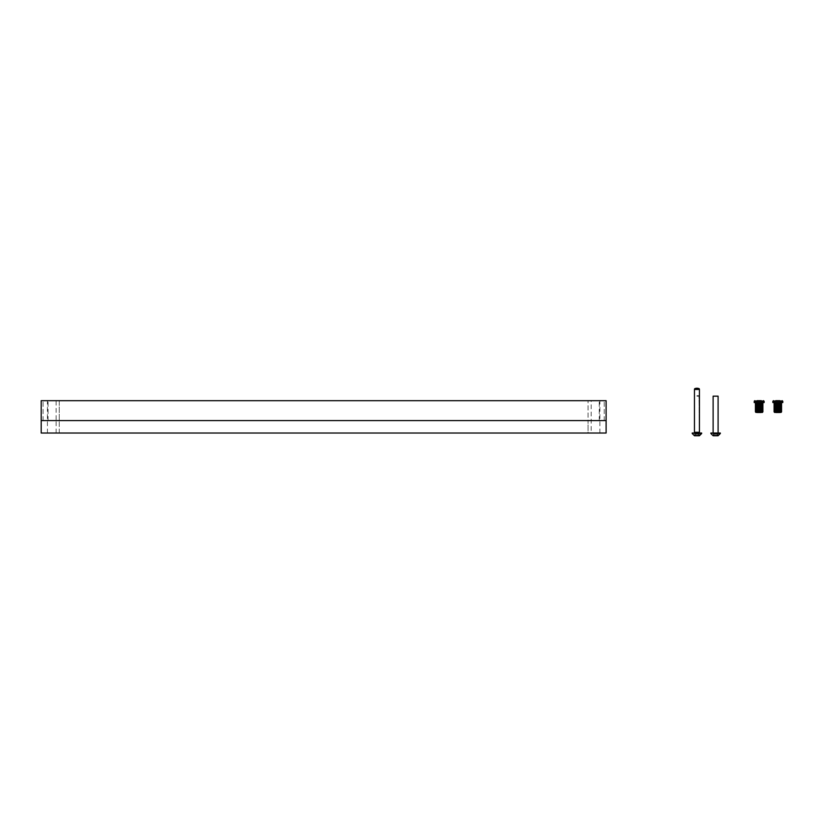 <?xml version="1.0" encoding="UTF-8"?>
<svg xmlns="http://www.w3.org/2000/svg" width="824" height="824" viewBox="0 0 824 824"><rect width="100%" height="100%" fill="white"/><g stroke="black" fill="none" stroke-linecap="round" stroke-linejoin="round"><path stroke-width="0.62" stroke-dasharray="4.12 3.09" d="M601.757 400.68L599.264 400.68L601.757 400.68M601.757 420.59L599.264 420.59L601.757 420.59M45.557 400.68L43.064 400.68L45.557 400.68M45.557 420.59L43.064 420.59L45.557 420.59M591.179 433.033L588.068 433.033L588.068 420.59L588.068 433.033L41.2 433.033L47.421 433.033L41.2 433.033L41.2 420.59L41.2 433.033L41.2 420.59L47.421 420.59L41.2 420.59L41.2 400.68L41.2 420.59L41.2 400.68L59.246 400.68L59.246 420.59L59.246 400.68L606.114 400.68L606.114 420.59L606.114 400.68L599.893 400.68L606.114 400.68L606.114 420.59L599.893 420.59L606.114 420.59L606.114 433.033L606.114 420.59L591.179 420.59L606.114 420.59L606.114 433.033L591.179 433.033L591.179 400.68M588.068 420.59L56.135 420.59L588.068 420.59L588.068 400.68L588.068 420.59L591.179 420.59L588.068 420.59M56.135 433.033L56.135 420.59L41.2 420.59L56.135 420.59L56.135 400.68M601.757 433.033L599.264 433.033L601.757 433.033M45.557 433.033L43.064 433.033L45.557 433.033M59.246 433.033L59.246 420.59L59.246 433.033M696.939 395.695L698.958 395.695L696.939 395.695M696.939 396.169L699.432 396.169L696.939 396.169M698.155 433.898L694.776 433.898L698.155 433.898M698.155 435.762L694.477 435.762L698.155 435.762M694.519 432.281A4.316 4.316 0 0 0 696.939 433.033L701.667 433.506L692.212 433.506L701.667 433.506L692.212 433.506L701.667 433.506L692.212 433.506L696.939 433.033A4.316 4.316 0 0 0 699.37 432.281L694.519 432.281L699.37 432.281M759.161 412.494L762.272 412.494L756.051 412.494L762.272 412.494L759.161 412.494L761.211 412.494L761.211 400.68L754.805 400.68L763.518 400.68L754.805 400.68L763.518 400.68L754.805 400.68L759.161 400.68L757.101 400.68L757.101 412.494L759.161 412.494L756.051 412.494L762.272 412.494L759.161 412.494M759.161 402.545L754.176 402.545L764.136 402.545L754.176 402.545L764.136 402.545L754.176 402.545L754.176 401.298L764.136 401.298L754.176 401.298L764.136 401.298L754.176 401.298L764.136 401.298L754.176 401.298L764.136 401.298L764.136 402.545L759.161 402.545M755.598 403.791L755.598 411.258L762.89 411.258L756.854 411.258L762.89 411.258L762.89 403.791L762.89 411.258L762.89 403.791L762.344 411.258L762.818 403.791L762.89 411.258L762.89 403.791L762.818 411.258L762.818 403.791L762.076 411.258L762.591 403.791L762.89 411.258L762.89 403.791L762.818 411.258L762.818 403.791L762.591 411.258L762.591 403.791L762.221 411.258L762.076 403.791L762.221 411.258L761.695 411.258L762.221 411.258L762.221 403.791L761.695 403.791L762.221 403.791L762.221 411.258L762.221 403.791L762.591 411.258L762.818 403.791L762.818 411.258L762.818 403.791L762.818 411.258L762.818 403.791L762.591 411.258L762.591 403.791L762.076 411.258L762.591 403.791L761.695 403.791L761.695 411.258L761.695 403.791L761.736 411.258L761.201 411.258L761.726 411.258L761.695 403.791L762.221 403.791L761.139 403.791L761.726 403.791L761.726 411.258L761.736 403.791L762.221 411.258L762.591 403.791L762.591 411.258L762.591 403.791L762.591 411.258L762.591 403.791L762.344 411.258L762.344 403.791L762.221 411.258L762.221 403.791L761.695 403.791L761.695 411.258L761.695 403.791L761.736 411.258L761.695 403.791L762.221 403.791L761.139 403.791L761.139 411.258L761.129 403.791L761.201 411.258L761.201 403.791L761.726 403.791L760.459 403.791L761.129 403.791L761.129 411.258L761.139 403.791L761.726 403.791L761.726 411.258L762.221 403.791L762.221 411.258L762.221 403.791L762.221 411.258L762.221 403.791L762.076 411.258L762.076 403.791L761.736 411.258L761.726 403.791L761.139 403.791L761.139 411.258L761.129 403.791L761.201 411.258L761.201 403.791L761.726 403.791L760.459 403.791L760.459 411.258L760.449 403.791L760.634 411.258L761.129 403.791L759.728 403.791L759.996 411.258L759.326 411.258L759.728 403.791L760.449 403.791L760.449 411.258L760.459 403.791L761.129 403.791L761.129 411.258L761.139 403.791L761.726 403.791L761.726 411.258L761.736 403.791L761.736 411.258L761.726 403.791L761.695 411.258L761.695 403.791L761.139 403.791L761.139 411.258L761.129 403.791L761.201 411.258L761.201 403.791L761.726 403.791L760.459 403.791L760.459 411.258L760.449 403.791L760.634 411.258L761.129 403.791L759.728 403.791L759.996 411.258L760.449 403.791L759.326 403.791L759.718 411.258L759.718 403.791L759.161 403.791L759.718 403.791L759.728 411.258L759.728 403.791L760.449 403.791L760.449 411.258L760.459 403.791L761.129 403.791L761.129 411.258L761.201 403.791L760.459 403.791L760.459 411.258L760.449 403.791L760.634 411.258L761.129 403.791L759.728 403.791L759.996 411.258L760.449 403.791L758.976 403.791L758.966 411.258L758.976 403.791L759.326 411.258L759.718 403.791L759.718 411.258L759.718 403.791L759.161 403.791L759.718 403.791L759.728 411.258L759.728 403.791L760.449 403.791L760.449 411.258L760.634 403.791L759.728 403.791L759.996 411.258L760.449 403.791L758.657 403.791L758.966 411.258L758.966 403.791L758.224 403.791L758.214 411.258L756.319 411.258L758.657 411.258L757.998 411.258L758.224 403.791L758.966 403.791L758.976 411.258L758.976 403.791L759.326 411.258L759.718 403.791L759.718 411.258L759.718 403.791L759.161 403.791L759.718 403.791L759.728 411.258L759.996 403.791L758.224 403.791L758.657 411.258L758.966 403.791L758.966 411.258L758.966 403.791L757.998 403.791L758.214 411.258L758.224 403.791L758.966 403.791L758.976 411.258L758.976 403.791L759.326 411.258L759.718 403.791L758.224 403.791L758.224 411.258L758.214 403.791L757.514 403.791L757.514 411.258L755.896 411.258L757.998 411.258L757.39 411.258L757.514 403.791L758.657 403.791L758.657 411.258L758.966 403.791L758.966 411.258L758.966 403.791L757.514 403.791L757.998 411.258L757.998 403.791L758.214 411.258L758.224 403.791L758.966 403.791L758.976 411.258L759.326 403.791L758.224 403.791L758.224 411.258L758.214 403.791L757.39 403.791L757.514 411.258L757.514 403.791L758.657 403.791L758.657 411.258L758.966 403.791L757.514 403.791L757.514 411.258L757.514 403.791L756.875 403.791L756.875 411.258L755.598 411.258L757.39 411.258L756.854 411.258L756.875 403.791L757.998 403.791L757.998 411.258L758.224 403.791L758.224 411.258L758.214 403.791L756.875 403.791L757.39 411.258L757.39 403.791L757.514 411.258L757.514 403.791L758.657 403.791L757.514 403.791L757.514 411.258L757.514 403.791L756.854 403.791L756.875 411.258L756.875 403.791L757.998 403.791L757.998 411.258L758.214 403.791L756.875 403.791L756.875 411.258L756.875 403.791L756.329 403.791L756.319 411.258L755.443 411.258L756.854 411.258L756.319 411.258L756.329 403.791L757.39 403.791L757.39 411.258L757.514 403.791L757.514 411.258L757.514 403.791L757.514 411.258L757.514 403.791L756.329 403.791L756.854 403.791L756.854 411.258L756.854 403.791L756.875 411.258L756.875 403.791L757.998 403.791L756.875 403.791L756.875 411.258L756.875 403.791L756.319 403.791L756.319 411.258L756.329 403.791L757.39 403.791L757.39 411.258L757.514 403.791L756.329 403.791L756.329 411.258L755.896 403.791L755.443 411.258L756.092 411.258L755.423 411.258L756.411 411.258L755.896 403.791L756.854 403.791L756.854 411.258L756.875 403.791L756.875 411.258L756.875 403.791L756.875 411.258L756.875 403.791L756.329 403.791L756.411 411.258L755.896 403.791L756.319 411.258L756.329 403.791L757.39 403.791L756.329 403.791L756.329 411.258L755.896 403.791L755.896 411.258L755.896 403.791L756.854 403.791L756.854 411.258L756.875 403.791L756.329 403.791L756.411 411.258L756.411 403.791L755.896 411.258L755.598 403.791L756.411 403.791L756.319 411.258L756.329 403.791L756.329 411.258L756.319 403.791L756.092 411.258L755.443 411.258L756.092 411.258L755.598 403.791L755.598 411.258L755.598 403.791L755.896 411.258L755.896 403.791L756.854 403.791L756.329 403.791L756.411 411.258L756.411 403.791L755.896 411.258L755.598 403.791L756.411 403.791L756.092 411.258L756.092 403.791L755.598 411.258L755.443 403.791L755.598 411.258L756.092 403.791L755.443 411.258L755.598 403.791L756.411 403.791L756.411 411.258L756.411 403.791L756.092 411.258L756.092 403.791L755.598 411.258L755.443 403.791L755.423 411.258L755.886 403.791L755.443 411.258L755.443 403.791L756.092 403.791L755.886 411.258L755.423 403.791L755.443 411.258L755.443 403.791L755.814 411.258L755.443 403.791L756.092 403.791L756.092 411.258L756.092 403.791L755.886 411.258L755.443 403.791L755.443 411.258L755.598 403.791M696.939 388.732L694.653 388.732A5.51 5.51 0 0 1 699.236 388.732L696.939 388.732M699.432 433.033L698.958 395.695L699.432 432.281L694.457 432.281L699.432 432.281L699.432 389.474L694.457 389.474L699.432 389.474L694.457 389.474L694.653 388.732M699.432 432.281L694.457 432.281L694.457 389.474M755.443 403.791L755.443 411.258M759.161 400.68L763.518 400.68L759.161 400.68M755.886 403.791L755.886 411.258L755.886 403.791M761.201 403.791L761.201 411.258M760.634 403.791L760.634 411.258M759.996 403.791L759.996 411.258M759.326 403.791L759.326 411.258M758.657 403.791L758.657 411.258M757.998 403.791L757.998 411.258M757.39 403.791L757.39 411.258M756.854 403.791L756.854 411.258M699.411 435.762L694.477 435.762M695.734 433.898L694.776 433.898L695.734 433.898M718.095 396.169L713.12 396.169L718.095 396.169L713.12 396.169L718.095 396.169L713.12 396.169L718.095 396.169L713.12 396.169L718.095 396.169L718.095 433.033L713.12 433.033L720.341 433.033L710.875 433.033L720.341 433.506L710.875 433.506L720.341 433.506L710.875 433.506L720.341 433.506L710.875 433.506L718.095 433.033L718.095 396.169L718.095 433.033M716.818 433.898L713.44 433.898L716.818 433.898M716.818 435.762L713.141 435.762L716.818 435.762M718.075 435.762L713.141 435.762M714.398 433.898L713.44 433.898L714.398 433.898M715.613 433.506L720.341 433.506L715.613 433.506M777.825 412.494L780.936 412.494L774.715 412.494L780.936 412.494L777.825 412.494L779.875 412.494L779.875 400.68L773.468 400.68L782.182 400.68L773.468 400.68L782.182 400.68L773.468 400.68L777.825 400.68L775.765 400.68L775.765 412.494L777.825 412.494L774.715 412.494L780.936 412.494L777.825 412.494M772.85 401.298L782.8 401.298L772.85 401.298L782.8 401.298L772.85 401.298L782.8 401.298L782.8 402.545L772.85 402.545M781.554 402.545L781.554 411.876L781.554 402.545L781.554 411.876L774.086 411.876L781.554 411.876L774.086 411.876L781.554 411.876L774.086 411.876L781.554 411.876L774.086 411.876L774.107 403.791L774.107 411.258L774.107 403.791L774.107 411.258L774.107 403.791L774.107 411.258L774.107 403.791L774.107 411.258L774.107 403.791L774.107 411.258L774.107 403.791L774.107 411.258L774.107 403.791L775.085 403.791L774.086 403.791L774.756 403.791L774.086 403.791L774.261 411.258L776.177 411.258L774.107 411.258L776.177 411.258L774.107 411.258L776.177 411.258L776.177 403.791L776.177 411.258L776.177 403.791L775.539 403.791L775.539 411.258L774.993 411.258L776.054 411.258L774.086 411.258L775.518 411.258L775.539 403.791L776.177 403.791L775.539 403.791L776.054 411.258L776.177 403.791L776.177 411.258L776.177 403.791L774.993 403.791L774.993 411.258L774.993 403.791L775.539 403.791L775.518 411.258L775.518 403.791L776.177 403.791L775.539 403.791L775.539 411.258L775.539 403.791L774.993 403.791L775.518 403.791L775.539 411.258L775.518 403.791L776.054 403.791L776.054 411.258L776.177 403.791L776.177 411.258L776.177 403.791L774.993 403.791L774.993 411.258L774.993 403.791L775.539 403.791L775.518 411.258L775.518 403.791L776.177 403.791L775.539 403.791L775.539 411.258L775.539 403.791L774.993 403.791L774.993 411.258L774.56 403.791L774.086 411.258L775.085 411.258L774.107 411.258L774.261 403.791L775.518 403.791L775.539 411.258L775.518 403.791L776.054 403.791L776.054 411.258L776.177 403.791L774.993 403.791L775.085 411.258L775.085 403.791L774.56 403.791L774.56 411.258L774.261 403.791L775.085 403.791L774.993 411.258L774.993 403.791L775.539 403.791L775.518 411.258L775.539 403.791L775.539 411.258L775.539 403.791L774.993 403.791L774.993 411.258L774.993 403.791L774.756 411.258L774.756 403.791L774.107 403.791L774.261 411.258L774.261 403.791L774.55 411.258L774.56 403.791L775.518 403.791L775.539 411.258L775.518 403.791L776.054 403.791L774.993 403.791L775.085 411.258L775.085 403.791L774.56 403.791L774.56 411.258L774.107 403.791L774.107 411.258L774.261 403.791L774.55 411.258L774.55 403.791L775.085 403.791L774.993 411.258L774.993 403.791L775.539 403.791L775.518 411.258M776.888 403.791L776.888 411.258L779.113 411.258L776.187 411.258L779.113 411.258L776.187 411.258L779.113 411.258L779.113 403.791L778.392 403.791L778.659 411.258L777.99 411.258L778.392 403.791L779.113 403.791L779.113 411.258L779.113 403.791L778.392 403.791L778.659 411.258L779.113 403.791L777.99 403.791L778.381 411.258L778.381 403.791L777.825 403.791L778.381 403.791L778.392 411.258L778.392 403.791L779.113 403.791L779.113 411.258L779.113 403.791L778.392 403.791L778.659 411.258L779.113 403.791L777.64 403.791L777.99 411.258L777.32 411.258L777.64 403.791L777.99 411.258L778.381 403.791L778.381 411.258L778.381 403.791L777.825 403.791L778.381 403.791L778.392 411.258L778.392 403.791L779.113 403.791L779.113 411.258L779.113 403.791L778.392 403.791L778.659 411.258L778.659 403.791L777.32 403.791L777.629 411.258L777.629 403.791L776.888 403.791L777.629 403.791L777.64 411.258L777.64 403.791L777.99 411.258L778.381 403.791L778.381 411.258L778.381 403.791L777.825 403.791L778.381 403.791L778.392 411.258L778.392 403.791L776.888 403.791L776.888 411.258L776.187 411.258L777.32 411.258L776.187 411.258L776.888 411.258L776.888 403.791L777.32 411.258L777.629 403.791L777.629 411.258L777.629 403.791L776.661 403.791L777.629 403.791L777.64 411.258L777.99 403.791L777.99 411.258L777.99 403.791L776.888 403.791L776.888 411.258L776.888 403.791L776.187 403.791L776.888 403.791L776.888 411.258L776.888 403.791L777.32 411.258L777.629 403.791L777.629 411.258L777.629 403.791L776.187 403.791L776.187 411.258L776.888 411.258L776.888 403.791L777.629 403.791L777.64 411.258L777.64 403.791L776.888 403.791L776.888 411.258L776.888 403.791L776.187 403.791L776.187 411.258L776.661 403.791L777.32 403.791L777.32 411.258L777.32 403.791L776.187 403.791L776.888 403.791L776.888 411.258L776.888 403.791L776.888 411.258L776.888 403.791L776.187 403.791L776.187 411.258L776.187 403.791L776.661 411.258L776.661 403.791L777.32 403.791L776.187 403.791L776.888 403.791L776.187 403.791L776.187 411.258L776.187 403.791L776.661 411.258L776.888 403.791M781.554 403.791L781.554 411.258L780.74 411.258L781.554 411.258L781.554 403.791L781.554 411.258L781.554 403.791L781.482 411.258L780.359 411.258L781.554 411.258L781.554 403.791L781.008 411.258L781.482 403.791L781.554 411.258L781.554 403.791L781.142 411.258L781.008 403.791L781.255 411.258L779.803 411.258L781.482 411.258L781.482 403.791L780.74 411.258L781.255 403.791L781.482 411.258L781.554 403.791M780.884 403.791L780.884 411.258L779.123 411.258L781.255 411.258L781.255 403.791L781.255 411.258L781.255 403.791L780.884 411.258L780.74 403.791L780.884 411.258L779.123 411.258L780.884 411.258L780.884 403.791L780.359 403.791L780.884 403.791L780.4 411.258L780.884 403.791L781.255 411.258L781.482 403.791L781.482 411.258L781.482 403.791L781.482 411.258L781.482 403.791L781.255 411.258L781.255 403.791L780.884 411.258L780.884 403.791L780.359 403.791L780.4 411.258L779.803 411.258L780.39 411.258L780.359 403.791L780.884 403.791L780.359 403.791L780.359 411.258L780.39 403.791L779.803 403.791L780.39 403.791L780.4 411.258L780.4 403.791L780.884 411.258L781.255 403.791L781.255 411.258L781.255 403.791L781.255 411.258L781.255 403.791L781.008 411.258L781.008 403.791L780.884 411.258L780.884 403.791L780.359 403.791L780.39 411.258L780.359 403.791L780.884 403.791L780.359 403.791L780.359 411.258L780.39 403.791L779.803 403.791L779.803 411.258L779.123 411.258L780.39 411.258L780.4 403.791L779.803 403.791L779.865 411.258L779.123 411.258L779.792 411.258L779.792 403.791L779.865 411.258L779.865 403.791L780.884 403.791L780.884 411.258L780.884 403.791L780.884 411.258L780.884 403.791L780.74 411.258L780.884 403.791L780.359 403.791L780.4 411.258L780.884 403.791L780.359 411.258L780.4 403.791L779.123 403.791L779.792 403.791L779.803 411.258L779.803 403.791L780.39 403.791L779.803 403.791L779.792 411.258L779.792 403.791L779.865 411.258L779.865 403.791L780.39 403.791L780.39 411.258L780.884 403.791M779.123 403.791L779.123 411.258L779.792 411.258L779.803 403.791L779.123 403.791L779.298 411.258L779.792 403.791L779.123 403.791L779.123 411.258L779.123 403.791L780.39 403.791L780.359 411.258L780.4 403.791L779.803 403.791L779.803 411.258L779.792 403.791L779.865 411.258L779.865 403.791L780.39 403.791L779.123 403.791L779.298 411.258L779.792 403.791L779.123 403.791L779.123 411.258L779.123 403.791L779.792 403.791L779.792 411.258L779.865 403.791L779.123 403.791L779.298 411.258L779.792 403.791L779.123 403.791L779.123 411.258L779.123 403.791M774.478 403.791L774.478 411.258L774.478 403.791M774.086 402.545L774.086 403.791L774.086 402.545L774.086 403.791L774.756 403.791L774.56 411.258L774.993 403.791L774.55 411.258L774.55 403.791L774.56 411.258L774.56 403.791L775.518 403.791M774.261 403.791L774.261 411.258L774.261 403.791L774.261 411.258L774.261 403.791L774.261 411.258L774.261 403.791L774.261 411.258L774.261 403.791L774.56 411.258L774.55 403.791L775.085 403.791L775.085 411.258L775.085 403.791L775.085 411.258L775.085 403.791L774.56 403.791L774.756 411.258L774.261 403.791M776.187 403.791L776.187 411.258L776.187 403.791M777.825 400.68L782.182 400.68L777.825 400.68M779.865 403.791L779.865 411.258M779.298 403.791L779.298 411.258M778.659 403.791L778.659 411.258M777.99 403.791L777.99 411.258M777.32 403.791L777.32 411.258M776.661 403.791L776.661 411.258M776.054 403.791L776.054 411.258M698.412 433.898L698.412 435.762L698.412 433.898M696.434 433.898L696.434 435.762L696.434 433.898M694.962 433.898L694.962 435.762L694.962 433.898M698.927 433.898L698.927 435.762L698.927 433.898M697.454 433.898L697.454 435.762L697.454 433.898M695.477 433.898L695.477 435.762L695.477 433.898M762.89 402.545L762.89 411.876L755.423 411.876L762.89 411.876L755.423 411.876L762.89 411.876L755.423 411.876L755.423 411.258M717.076 433.898L717.076 435.762L717.076 433.898M715.098 433.898L715.098 435.762L715.098 433.898M713.625 433.898L713.625 435.762L713.625 433.898M717.591 433.898L717.591 435.762L717.591 433.898M716.118 433.898L716.118 435.762L716.118 433.898M714.14 433.898L714.14 435.762L714.14 433.898M777.825 401.298L782.8 401.298L777.825 401.298M599.264 420.59L599.264 400.68L599.264 420.59M43.064 420.59L43.064 400.68L43.064 420.59M604.239 420.59L604.239 400.68L604.239 420.59M48.039 420.59L48.039 400.68L48.039 420.59M599.893 433.033L599.893 400.68M47.421 433.033L47.421 400.68M694.457 433.033L694.457 432.281M694.776 433.898L694.776 435.762L694.776 433.898M699.113 433.898L699.113 435.762L699.113 433.898M698.659 433.898L698.659 435.762L698.659 433.898M695.229 433.898L695.229 435.762L695.229 433.898M761.211 400.68L761.211 412.494M755.423 403.791L755.423 402.545M757.101 400.68L757.101 412.494M754.176 401.298L754.176 402.545L754.176 401.298M764.136 401.298L764.136 402.545L764.136 401.298M713.44 433.898L713.44 435.762L713.44 433.898M717.776 433.898L717.776 435.762L717.776 433.898M717.323 433.898L717.323 435.762L717.323 433.898M713.893 433.898L713.893 435.762L713.893 433.898M713.12 396.169L713.12 433.033M779.875 400.68L779.875 412.494M775.765 400.68L775.765 412.494M774.086 411.876L774.086 411.258L774.086 411.876M782.8 401.298L782.8 402.545L782.8 401.298"/><path stroke-width="1.24" d="M606.114 400.68L606.114 433.033L41.2 433.033L41.2 420.59L606.114 420.59L41.2 420.59L41.2 400.68L606.114 400.68M694.477 435.762L692.212 433.506L694.477 435.762L692.212 433.506L694.477 435.762L699.411 435.762L701.667 433.033L692.212 433.033L701.667 433.506L699.411 435.762M761.211 412.494L757.101 412.494M757.101 400.68L761.211 400.68M754.176 402.545L764.136 402.545L764.136 401.298L754.176 401.298L754.805 400.68L754.176 402.545M755.443 403.791L755.598 411.258L755.598 403.791L755.896 411.258L755.896 403.791L756.319 411.258L756.329 403.791L756.875 403.791L756.875 411.258L756.875 403.791L757.514 403.791L757.514 411.258L757.514 403.791L758.214 403.791L758.214 411.258L758.966 411.258L758.976 403.791L758.966 411.258L759.718 411.258L759.728 403.791L759.718 411.258L760.449 411.258L760.459 403.791L760.449 411.258L761.129 411.258L761.139 403.791L761.129 411.258L761.726 411.258L761.736 403.791L761.726 411.258L762.221 403.791L762.591 411.258L762.591 403.791L762.818 411.258L762.818 403.791L762.89 411.258L762.89 403.791L758.224 403.791L758.224 411.258L755.423 411.258L755.423 403.791L755.443 411.258M756.854 403.791L756.854 411.258M757.39 403.791L757.39 411.258M757.998 403.791L757.998 411.258M758.657 403.791L758.657 411.258M759.326 403.791L759.326 411.258M759.996 403.791L759.996 411.258M760.634 403.791L760.634 411.258M761.201 403.791L761.201 411.258M694.519 432.281A4.316 4.316 0 0 0 699.37 432.281M694.653 388.732A5.51 5.51 0 0 1 699.236 388.732L699.432 389.474L694.457 389.474L694.653 388.732L699.236 388.732L699.432 389.474L699.432 433.033M694.457 433.033L694.457 432.281L699.432 432.281M713.12 396.169L718.095 396.169L713.12 396.169L713.12 433.033M713.141 435.762L710.875 433.506L713.141 435.762L710.875 433.506L713.141 435.762L718.075 435.762L720.341 433.033L710.875 433.033L720.341 433.506L718.075 435.762M779.875 412.494L775.765 412.494M775.765 400.68L779.875 400.68M772.85 402.545L782.8 402.545L782.8 401.298L772.85 401.298L773.468 400.68L772.85 402.545L773.468 400.68L772.85 402.545L772.85 401.298M776.888 403.791L776.888 411.258L776.187 411.258L776.187 403.791L776.888 403.791L776.888 411.258L777.629 411.258L777.629 403.791L776.888 403.791M774.086 402.545L774.261 411.258L774.261 403.791L774.56 411.258L774.56 403.791L774.993 411.258L774.993 403.791L775.539 403.791L775.539 411.258L776.177 411.258L776.177 403.791L775.539 403.791L775.539 411.258L774.086 411.258L774.086 403.791L774.086 411.876L781.554 411.876L781.554 402.545M777.825 411.258L777.64 403.791L778.381 403.791L778.381 411.258L777.825 411.258M778.392 403.791L778.392 411.258L779.113 411.258L779.113 403.791L778.392 403.791M779.123 403.791L779.123 411.258L779.792 411.258L779.792 403.791L779.123 403.791M779.803 403.791L779.803 411.258L780.39 411.258L780.39 403.791L779.803 403.791M780.4 403.791L780.884 411.258L780.4 403.791M780.884 403.791L781.255 411.258L780.884 403.791M781.255 403.791L781.482 411.258L781.255 403.791M781.482 403.791L781.554 411.258L781.482 403.791M775.518 403.791L775.518 411.258M776.054 403.791L776.054 411.258M776.661 403.791L776.661 411.258M777.32 403.791L777.32 411.258M777.99 403.791L777.99 411.258M778.659 403.791L778.659 411.258M779.298 403.791L779.298 411.258M779.865 403.791L779.865 411.258M755.423 411.258L756.051 412.494L755.423 411.876L762.89 411.876L762.89 402.545L762.89 411.876L762.272 412.494L762.89 411.876L762.89 402.545M755.423 403.791L755.423 402.545M764.136 401.298L763.518 400.68L764.136 401.298M694.457 432.281L694.457 389.474M755.423 411.876L756.051 412.494L755.423 411.876M754.176 401.298L754.805 400.68L754.176 401.298M762.89 411.876L762.272 412.494L762.89 411.876M718.095 396.169L718.095 433.033M774.086 411.876L774.715 412.494L774.086 411.876M782.8 401.298L782.182 400.68L782.8 401.298M781.554 411.876L780.936 412.494L781.554 411.876"/></g></svg>
